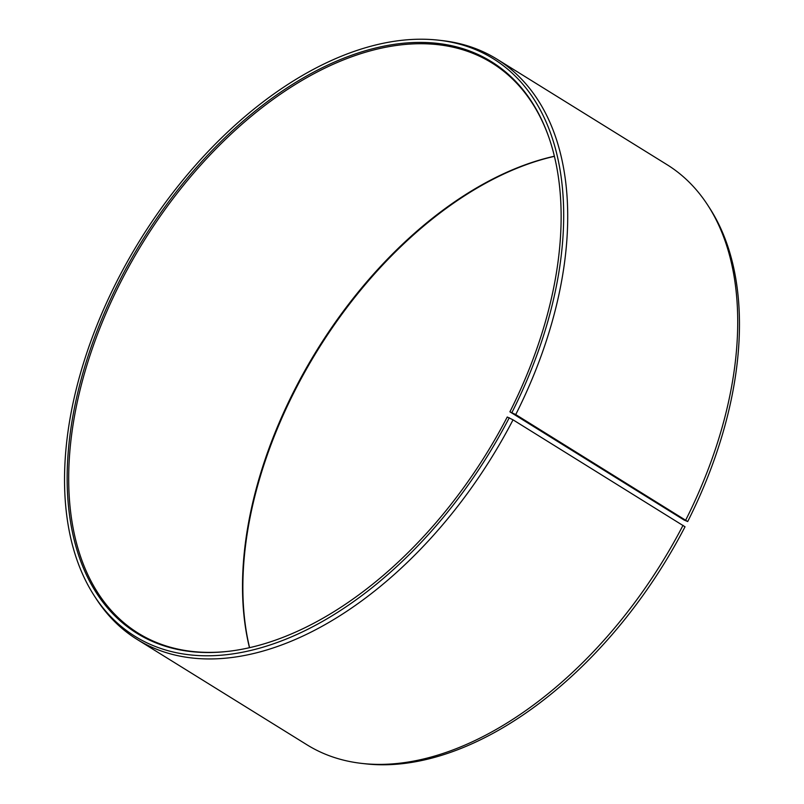 <?xml version="1.0" encoding="UTF-8"?>
<svg xmlns="http://www.w3.org/2000/svg" width="804" height="804" viewBox="0 0 804 804"><rect width="100%" height="100%" fill="white"/><g stroke="black" fill="none" stroke-linecap="round" stroke-linejoin="round"><path stroke-width="1.21" d="M554.388 156.227A335.499 201.915 -58.2 0 0 293.611 391.749A335.499 201.915 -58.2 0 0 249.471 647.682M548.79 137.142A335.499 201.915 -58.2 0 0 491.968 62.983A335.499 201.915 -58.2 0 0 119.776 283.892A335.499 201.915 -58.2 0 0 138.198 633.16A335.499 201.915 -58.2 0 0 229.884 651.15M509.907 411.819L684.224 520.108L687.711 521.535L515.736 414.573L509.907 411.819A336.313 202.397 -58.2 0 0 548.599 136.59A336.313 202.397 -58.2 0 0 355.398 53.918A336.313 202.397 -58.2 0 0 118.339 283.139A336.313 202.397 -58.2 0 0 229.301 651.22A336.313 202.397 -58.2 0 0 507.244 417.005L513.032 419.839L685.028 526.781A339.841 204.528 -58.2 0 1 365.237 763.8L361.8 763.408A341.388 205.452 -58.2 0 0 683.038 525.313M511.957 412.492A339.841 204.528 -58.2 0 0 438.763 40.2A339.841 204.528 -58.2 0 0 116.289 282.465A339.841 204.528 -58.2 0 0 94.158 595.603A339.841 204.528 -58.2 0 0 509.274 417.738M515.736 414.573A341.388 205.452 -58.2 0 0 496.983 59.174A341.388 205.452 -58.2 0 0 442.2 40.592L438.763 40.2M685.732 520.047A341.388 205.452 -58.2 0 0 707.962 205.482A341.388 205.452 -58.2 0 0 666.988 164.649L496.983 59.174M687.711 521.535A339.841 204.528 -58.2 0 0 709.842 208.397L707.962 205.482M554.418 156.338A336.313 202.397 -58.2 0 0 294.093 392.181A336.313 202.397 -58.2 0 0 249.582 647.662M94.158 595.603L96.038 598.518A341.388 205.452 -58.2 0 0 137.012 639.351L307.017 744.826A341.388 205.452 -58.2 0 0 361.8 763.408M137.012 639.351A341.388 205.452 -58.2 0 0 513.032 419.839"/></g></svg>
